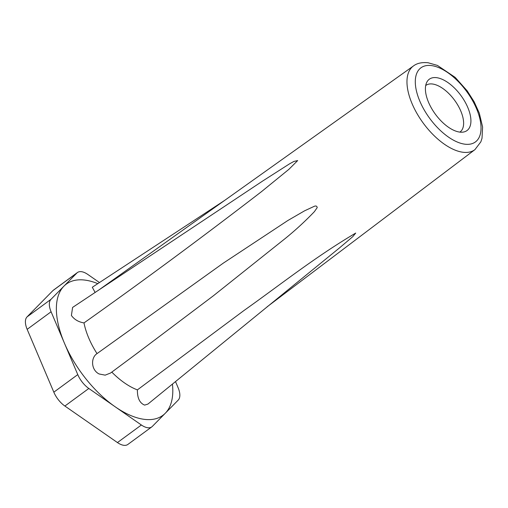 <?xml version="1.0" encoding="UTF-8"?>
<svg xmlns="http://www.w3.org/2000/svg" width="508" height="508" viewBox="0 0 508 508"><rect width="100%" height="100%" fill="white"/><g stroke="black" fill="none" stroke-linecap="round" stroke-linejoin="round"><path stroke-width="0.76" d="M117.443 442.563L141.376 424.993A17.774 8.833 53.7 0 0 151.784 426.885L127.845 444.456A17.774 8.833 -126.3 0 1 117.443 442.563L64.884 406.038A17.774 8.833 -126.3 0 1 53.829 392.176L27.159 329.336A17.774 8.833 -126.3 0 1 27.045 316.897L52.927 290.582A17.774 8.833 -126.3 0 1 53.467 290.119L77.4 272.548A17.774 8.833 53.7 0 0 76.867 273.018L52.927 290.582M99.479 282.55L87.808 274.441A17.774 8.833 53.7 0 0 81.477 271.691A17.774 8.833 53.7 0 0 77.4 272.548M425.698 85.547A28.886 14.357 -126.3 0 1 425.888 85.401A28.886 14.357 -126.3 0 1 432.505 84.011A28.886 14.357 -126.3 0 1 458.032 105.524A28.886 14.357 -126.3 0 1 460.077 131.972A28.886 14.357 -126.3 0 1 459.873 132.118M459.715 132.093A31.845 15.831 -126.3 0 1 433.483 111.481A31.845 15.831 -126.3 0 1 426.898 82.042A31.845 15.831 -126.3 0 1 436.613 77.673A31.845 15.831 -126.3 0 1 466.439 104.54A31.845 15.831 -126.3 0 1 463.582 132.023A31.845 15.831 -126.3 0 1 459.715 132.093M355.714 233.07L352.774 236.652L339.35 248.018L147.917 404.082L144.647 405.105C139.7 403.13 137.281 398.056 137.401 389.884L243.935 310.54C280.549 284.607 314.642 257.308 355.714 233.07M95.136 292.481L92.297 287.249L224.58 200.45M172.441 384.042A81.471 40.488 -126.3 0 1 165.265 413.264A81.471 40.488 -126.3 0 1 144.139 419.322A81.471 40.488 -126.3 0 1 115.1 406.737A81.471 40.488 -126.3 0 1 64.433 343.186A81.471 40.488 -126.3 0 1 63.925 286.169A81.471 40.488 -126.3 0 1 85.046 280.111A81.471 40.488 -126.3 0 1 97.796 283.648M262.649 181.039L289.446 163.9L293.853 161.455L297.669 160.572L288.912 169.316L261.455 191.675C202.584 237.039 143.427 280.784 83.998 322.91C78.511 322.002 74.308 319.526 71.406 315.474L72.6 307.435L262.649 181.039M139.478 351.549L110.598 372.999L105.181 375.152L99.117 373.971C90.951 369.945 90.665 357.651 97.028 353.606A57.62 28.639 -126.3 0 1 83.998 322.91M97.028 353.606L223.158 263.227L287.852 220.51L304.648 210.782L313.493 206.673C315.652 205.537 316.897 205.848 317.221 207.594L314.395 211.652C305.289 221.158 295.612 230.073 285.356 238.404L213.277 295.866L134.944 354.914M137.401 389.884A57.62 28.639 -126.3 0 1 111.798 372.11M175.495 381.552L178.092 387.668A17.774 8.833 53.7 0 1 178.206 400.107L152.324 426.422A17.774 8.833 53.7 0 1 151.784 426.885M141.376 424.993L88.824 388.474L64.884 406.038M53.829 392.176L77.768 374.606L51.092 311.766L27.159 329.336M77.768 374.606A17.774 8.833 53.7 0 0 88.824 388.474M27.045 316.897L50.984 299.326L76.867 273.018M50.984 299.326A17.774 8.833 53.7 0 0 51.092 311.766M431.483 65.589A45.993 22.86 53.7 0 0 419.843 101.2A45.993 22.86 53.7 0 0 464.845 144.183A45.993 22.86 53.7 0 0 476.485 108.572A45.993 22.86 53.7 0 0 431.483 65.589M413.499 65.926C417.043 63.214 421.913 62.154 428.104 62.757L437.426 65.418L455.231 77.419L467.182 90.843L474.148 101.784L479.285 113.1L482.6 126.981L482.022 138.208L480.841 141.859L474.936 149.631A51.918 25.8 -126.3 0 1 462.896 152.248A51.918 25.8 -126.3 0 1 416.935 113.424A51.918 25.8 -126.3 0 1 413.499 65.926L98.247 290.411M474.936 149.631L267.062 306.857"/></g></svg>
